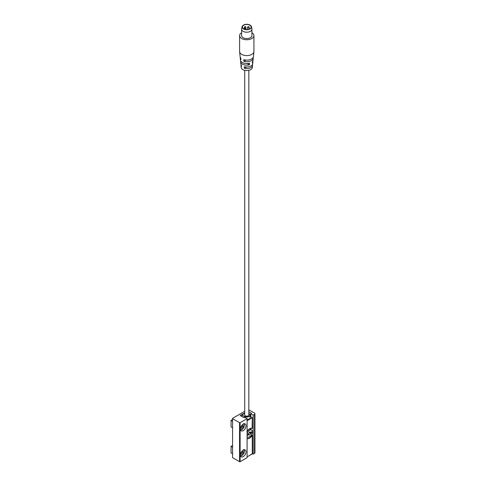 <?xml version="1.0" encoding="UTF-8"?>
<svg xmlns="http://www.w3.org/2000/svg" width="486" height="486" viewBox="0 0 486 486"><rect width="100%" height="100%" fill="white"/><g stroke="black" fill="none" stroke-linecap="round" stroke-linejoin="round"><path stroke-width="0.73" d="M242.034 414.88L244.343 416.478L242.034 414.88L244.695 413.349M244.343 417.517L244.343 416.478A3.426 1.974 0 0 0 248.073 416.903A3.426 1.974 0 0 0 250.187 415.08L250.187 417.547A3.426 1.974 180 0 1 247.101 419.515M241.925 416.508L241.925 415.08M250.187 416.405L252.331 417.681L247.101 420.475M252.283 428.3L252.094 428.506A5.577 3.22 -60 0 0 249.525 428.828M247.101 438.615A5.735 3.311 120 0 0 252.283 435.407L252.283 453.9L247.101 456.889L252.331 453.833L252.331 435.341L251.548 434.8M252.283 453.766L247.101 456.943M250.09 28.929A4.696 2.716 180 0 1 244.701 29.452A4.696 2.716 180 0 1 242.101 26.675A4.696 2.716 180 0 1 246.767 24.3A4.696 2.716 180 0 1 251.426 26.675A4.696 2.716 180 0 1 250.09 28.929M242.101 26.675L241.627 28.85A5.176 2.989 0 0 0 241.591 29.227A5.176 2.989 0 0 0 244.786 31.985A5.176 2.989 0 0 0 250.424 31.341A5.176 2.989 0 0 0 251.942 29.227A5.176 2.989 0 0 0 251.9 28.85L251.426 26.675M243.668 28.802A4.38 2.527 180 0 1 242.386 27.016A4.38 2.527 180 0 1 246.767 24.482A4.38 2.527 180 0 1 251.147 27.016A4.38 2.527 180 0 1 248.443 29.348A4.38 2.527 180 0 1 243.668 28.802M251.942 29.227L251.942 35.593A5.176 2.989 180 0 1 250.424 37.708A5.176 2.989 180 0 1 244.786 38.358A5.176 2.989 180 0 1 241.591 35.593L241.591 29.227M253.188 57.342A6.512 3.76 180 0 1 253.267 58.18A6.512 3.76 180 0 1 251.371 60.622A6.512 3.76 180 0 1 243.863 61.333L243.735 59.711A6.683 3.858 0 0 0 251.493 59A6.683 3.858 0 0 0 253.437 56.498L253.923 51.704A7.169 4.137 180 0 1 251.833 54.389A7.169 4.137 180 0 1 244.215 55.331A7.169 4.137 180 0 1 239.61 51.704A7.169 4.137 180 0 1 239.598 51.461L239.598 35.593A7.169 4.137 180 0 1 241.591 32.732M245.983 60.106L243.863 61.333M239.61 51.704L240.09 56.498A6.683 3.858 0 0 0 240.807 58.022L240.935 59.638A6.512 3.76 180 0 1 240.26 58.18A6.512 3.76 180 0 1 240.339 57.342M252.817 60.969A6.148 3.548 180 0 1 252.902 61.813A6.148 3.548 180 0 1 252.325 63.125L252.453 61.509A6.318 3.651 0 0 0 253.072 60.124L253.267 58.18M247.21 63.557L249.397 64.814A6.148 3.548 180 0 1 240.625 61.813A6.148 3.548 180 0 1 240.716 60.969M240.26 58.18L240.455 60.124A6.318 3.651 0 0 0 249.525 63.198L249.397 64.814M240.625 61.813L240.819 63.757A5.954 3.438 0 0 0 241.354 64.99L241.481 66.606A5.783 3.341 180 0 1 240.989 65.44A5.783 3.341 180 0 1 241.092 64.595M252.441 64.595A5.783 3.341 180 0 1 252.538 65.44A5.783 3.341 180 0 1 250.855 67.609A5.783 3.341 180 0 1 244.409 68.295L244.282 66.679A5.954 3.438 0 0 0 250.976 65.987A5.954 3.438 0 0 0 252.708 63.757L252.902 61.813M246.669 66.995L244.409 68.295M252.538 65.44L252.331 67.511A5.577 3.22 180 0 1 250.709 69.601A5.577 3.22 180 0 1 244.78 70.336A5.577 3.22 180 0 1 241.202 67.511L240.989 65.44M251.942 32.732A7.169 4.137 180 0 1 253.935 35.593A7.169 4.137 180 0 1 251.833 38.522A7.169 4.137 180 0 1 244.021 39.421A7.169 4.137 180 0 1 239.598 35.593M253.935 35.593L253.935 51.461A7.169 4.137 180 0 1 253.923 51.704M248.838 70.318L248.838 414.947A2.072 1.197 180 0 1 247.556 416.052A2.072 1.197 180 0 1 245.302 415.791A2.072 1.197 180 0 1 244.695 414.947L244.695 70.318M251.645 431.835A3.979 2.296 -60 0 1 251.627 431.975L252.416 432.425L250.764 433.615L249.111 432.662M247.101 436.392A3.979 2.296 120 0 0 247.647 436.963A3.979 2.296 120 0 0 250.503 436.106A3.979 2.296 120 0 0 252.416 432.425M247.101 434.454L248.51 433.64L249.634 432.011L250.764 432.34L252.416 431.386A3.979 2.296 120 0 0 251.627 430.061A3.979 2.296 120 0 0 247.101 433.561M250.764 433.615L249.634 435.013L247.842 434.028M249.634 435.013L248.51 434.915L247.72 434.095M250.764 432.34L250.29 432.066M249.974 432.042L249.974 432.929L250.764 433.384M248.51 434.684L247.101 435.492M247.72 434.229L247.101 434.587M251.627 431.975L249.974 432.929M244.695 412.893L240.175 415.5L244.008 417.711L244.737 417.286L247.101 418.653L247.101 457.666L240.12 461.7L240.12 422.686L239.555 422.686L239.555 461.7L232.575 457.666L232.575 418.331L244.695 411.332M232.575 419.497L231.057 420.378L231.057 426.878L232.575 427.759M232.575 421.253L231.057 420.378M232.575 445.51L231.057 446.385L231.057 452.891L232.575 453.766M232.575 447.266L231.057 446.385M241.099 452.496L242.089 451.257L243.219 451.36L243.219 452.861L242.089 454.258L240.965 454.161L240.965 452.758M240.849 453.547L241.979 452.144L243.219 452.861M240.965 453.608L242.089 454.258M241.979 452.144L241.882 451.518M241.099 426.483L242.089 425.25L243.219 425.347L243.219 426.848L242.089 428.251L240.965 428.148L240.965 426.751M240.849 427.534L241.979 426.137L243.219 426.848M240.965 427.601L242.089 428.251M241.979 426.137L241.882 425.505M232.575 418.653L239.555 422.686M248.838 409.886A1.592 0.917 180 0 1 249.184 410.038L254.482 413.094A1.592 0.917 180 0 1 254.943 413.744L254.943 452.758A1.592 0.917 180 0 1 254.482 453.408L253.182 454.155L252.331 453.663M239.555 461.7L240.12 461.7M240.4 429.023A3.979 2.296 -60 0 1 242.137 425.019A3.979 2.296 -60 0 1 245.205 423.95A3.979 2.296 -60 0 1 245.205 428.549A3.979 2.296 -60 0 1 241.226 430.851A3.979 2.296 -60 0 1 240.4 429.023M240.4 455.036A3.979 2.296 -60 0 1 242.137 451.026A3.979 2.296 -60 0 1 245.205 449.963A3.979 2.296 -60 0 1 245.205 454.562A3.979 2.296 -60 0 1 241.226 456.858A3.979 2.296 -60 0 1 240.4 455.036M254.943 413.744A1.592 0.917 180 0 1 254.482 414.394L253.182 415.141L250.819 413.774L251.554 413.355L248.838 411.788M253.182 454.155L253.182 415.141M250.819 429.6L250.819 428.385M250.819 416.715L250.819 413.774M240.12 422.686L247.101 418.653M248.838 413.422L250.187 415.08A3.426 1.974 0 0 0 249.184 413.677L249.075 413.616A3.262 1.883 180 0 1 249.075 416.283A3.262 1.883 180 0 1 244.458 416.283M247.101 420.736L252.283 417.741L252.283 428.427A5.735 3.311 120 0 0 247.101 431.204M251.469 434.927L252.094 435.292A5.577 3.22 -60 0 1 247.101 438.421M252.173 435.213L251.523 434.836M245.825 29.482A0.796 0.462 0 0 0 245.928 29.257A0.796 0.796 0 0 0 245.199 28.461A0.796 0.796 0 0 0 244.349 29.124L244.337 27.368A0.796 0.462 0 0 0 244.567 27.696A0.796 0.462 0 0 0 245.436 27.793A0.796 0.462 0 0 0 245.928 27.368A0.796 0.796 0 0 0 245.132 26.572A0.796 0.796 0 0 0 244.337 27.368M247.836 27.696A0.796 0.462 0 0 0 248.704 27.793A0.796 0.462 0 0 0 249.197 27.368A0.796 0.796 0 0 0 248.401 26.572A0.796 0.796 0 0 0 247.599 27.368A0.796 0.462 0 0 0 247.836 27.696M243.614 449.963A3.183 1.841 -60 0 1 243.686 453.681A3.183 1.841 -60 0 1 240.43 455.473M243.614 423.95A3.183 1.841 -60 0 1 243.686 427.668A3.183 1.841 -60 0 1 240.43 429.466M254.482 453.408L254.482 414.394M246.9 431.568C249.44 428.622 251.177 427.601 252.106 428.512L252.331 417.681L250.187 416.35M245.928 29.494L245.928 27.368M249.197 29.117L249.197 27.368M247.599 29.494L247.599 27.368M247.101 436.647L247.647 436.963M249.555 428.865L251.627 430.061M240.017 455.698C241.02 455.655 241.068 457.016 243.735 453.73C244.701 450.899 244.658 449.489 243.601 449.495M240.017 429.691C241.02 429.642 241.068 431.003 243.735 427.723C244.701 424.892 244.658 423.476 243.601 423.482"/></g></svg>
